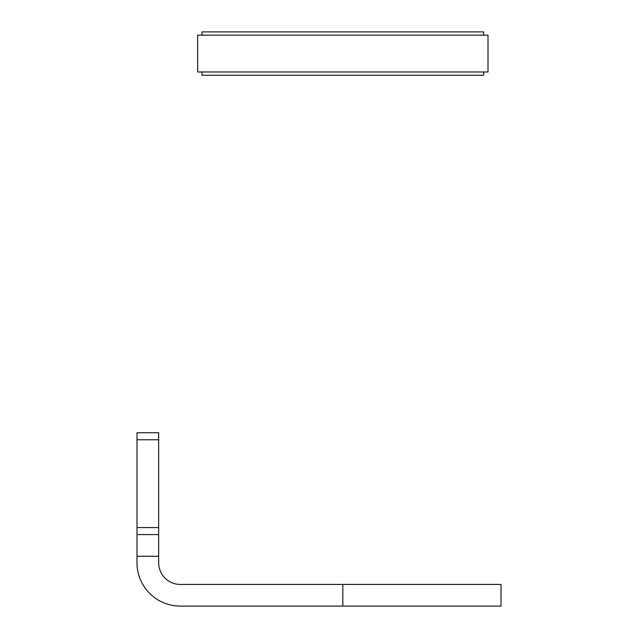 <?xml version="1.0" encoding="UTF-8"?>
<svg xmlns="http://www.w3.org/2000/svg" width="638" height="638" viewBox="0 0 638 638"><rect width="100%" height="100%" fill="white"/><g stroke="black" fill="none" stroke-linecap="round" stroke-linejoin="round"><path stroke-width="0.96" d="M158.655 439.773L136.987 439.773L136.987 432.755L158.655 432.755L158.655 556.264L136.987 556.264L136.987 562.764A43.336 43.336 0 0 0 180.323 606.1L501.013 606.1L501.013 584.432L342.837 584.432L342.837 606.1M136.987 556.264L136.987 439.773M158.655 556.264L158.655 562.764A21.668 21.668 0 0 0 180.323 584.432L342.837 584.432M158.655 534.596L136.987 534.596M483.676 71.982L483.676 75.236L201.991 75.236L201.991 71.982M488.006 71.982L197.66 71.982L197.66 35.154L488.006 35.154L488.006 71.982M483.676 35.154L483.676 31.9L201.991 31.9L201.991 35.154M158.655 527.578L136.987 527.578"/></g></svg>
